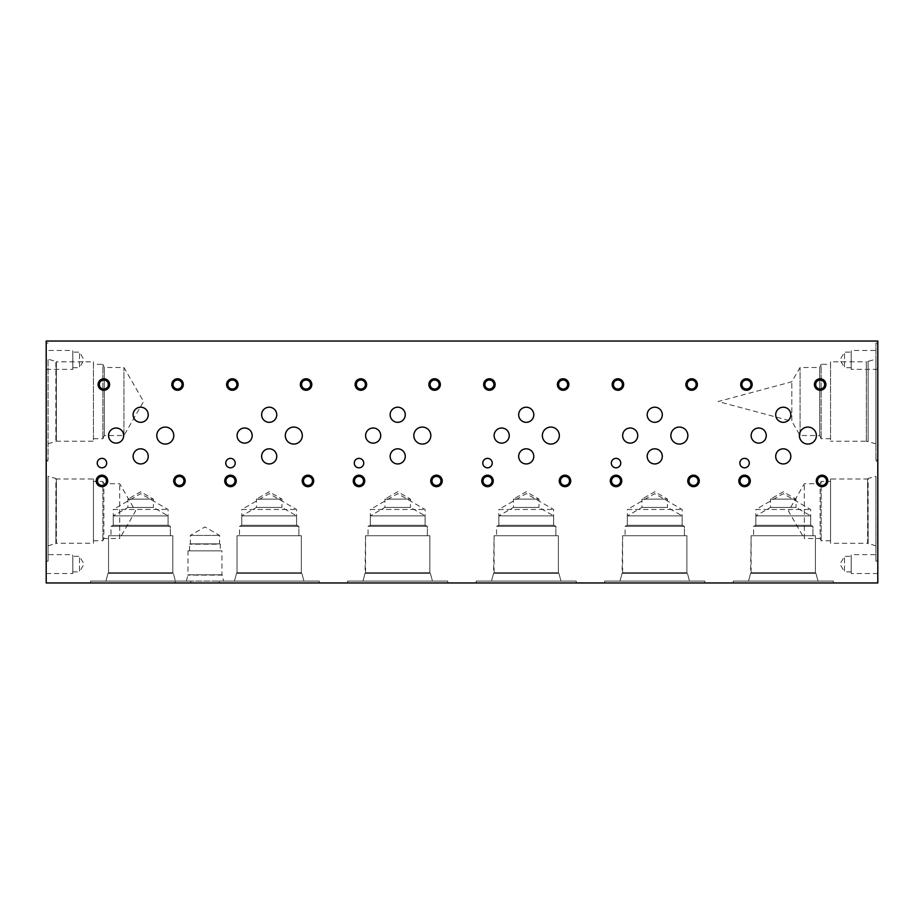 <?xml version="1.0" encoding="UTF-8"?>
<svg xmlns="http://www.w3.org/2000/svg" width="924" height="924" viewBox="0 0 924 924"><rect width="100%" height="100%" fill="white"/><g stroke="black" fill="none" stroke-linecap="round" stroke-linejoin="round"><path stroke-width="0.69" stroke-dasharray="4.62 3.46" d="M405.636 582.963L400.254 582.859L405.636 582.963M382.49 582.963L376.692 582.963L382.49 582.859M376.484 582.963L368.676 582.963L376.484 582.859M365.338 582.963L360.291 582.859L365.338 582.859M361.734 582.963L366.897 582.859L361.734 582.963M353.037 582.963L359.967 582.859L353.037 582.859M358.928 582.963L351.478 582.963L358.928 582.859M351.478 582.859L352.737 582.859L351.478 582.963M348.625 582.963L344.409 582.859L348.625 582.963M350.196 582.963L342.85 582.963L350.196 582.859M342.85 582.859L346.523 582.859L342.85 582.963M339.674 582.963L334.65 582.859L339.674 582.859M341.915 582.963L334.65 582.963L341.915 582.859M334.65 582.963L342.238 582.963L334.673 582.859M319.531 582.859L316.482 582.859M316.482 582.963L319.531 582.963M321.125 582.963L332.328 582.859L321.125 582.963M307.773 582.963L312 582.963L307.773 582.859M312 582.963L308.177 582.859L312 582.859M313.559 582.963L306.214 582.963L313.559 582.859M306.214 582.859L309.887 582.859L306.214 582.963M301.882 582.963L297.54 582.963L301.882 582.859M305.082 582.963L296.015 582.963L305.082 582.859M298.637 582.859L302.749 582.859L298.637 582.963M291.279 582.963L294.005 582.963L291.279 582.859M293.497 582.963L290.968 582.859L293.497 582.963M291.037 582.963L290.067 582.859L291.037 582.963M293.266 582.963L288.923 582.859L293.266 582.859M290.124 582.963L287.607 582.859L290.124 582.963M287.098 582.963L289.824 582.859L287.098 582.963M389.096 582.963L384.084 582.859L389.096 582.859M391.349 582.963L384.084 582.963L391.349 582.859M396.685 582.963L399.411 582.963L396.685 582.859M398.902 582.963L396.384 582.859L398.902 582.963M396.442 582.963L395.472 582.859L396.442 582.963M395.53 582.963L393.012 582.859L395.53 582.963M392.504 582.963L395.229 582.859L392.504 582.963M414.529 582.963L417.267 582.963L414.529 582.859M416.759 582.963L414.229 582.859L416.759 582.963M414.287 582.963L413.317 582.859L414.287 582.963M413.374 582.963L410.868 582.859L413.374 582.963M410.348 582.963L413.086 582.859L410.348 582.963M46.2 582.963L877.8 582.963L877.8 341.037L46.2 341.037L46.2 582.963M845.691 582.963L856.317 582.963L845.691 582.859M847.077 582.963L839.662 582.963L847.077 582.859M588.646 582.963L599.283 582.963L588.646 582.859M590.043 582.963L582.617 582.963L590.043 582.859M332.998 582.963L325.571 582.963L332.998 582.859M203.118 582.963L213.756 582.963L203.118 582.859M204.47 582.963L197.043 582.859L204.47 582.963M833.321 582.963L733.217 582.963L833.321 582.963L733.217 582.963L833.321 582.963L833.321 581.081L733.217 581.081L833.321 581.081L733.217 581.081L833.321 581.081L833.321 582.963M704.793 582.963L604.7 582.963L704.793 582.963L604.7 582.963L704.793 582.963L704.793 581.081L604.7 581.081L704.793 581.081L604.7 581.081L704.793 581.081L704.793 582.963M576.276 582.963L476.183 582.963L576.276 582.963L476.183 582.963L576.276 582.963L576.276 581.081L476.183 581.081L576.276 581.081L476.183 581.081L576.276 581.081L576.276 582.963M447.759 582.963L347.667 582.963L447.759 582.963L347.667 582.963L447.759 582.963L447.759 581.081L347.667 581.081L447.759 581.081L347.667 581.081L447.759 581.081L447.759 582.963M319.242 582.963L219.138 582.963L319.242 582.963L219.138 582.963L319.242 582.963L319.242 581.081L219.138 581.081L319.242 581.081L219.138 581.081L319.242 581.081L319.242 582.963M234.742 582.963L175.179 582.963L234.742 582.963L234.742 581.081L175.179 581.081L234.742 581.081M190.714 582.963L90.621 582.963L190.714 582.963L90.621 582.963L190.714 582.963L190.714 581.081L90.621 581.081L190.714 581.081L90.621 581.081L190.714 581.081L190.714 582.963M253.419 582.963L243.439 582.963L253.419 582.859M258.581 582.963L269.219 582.963L258.581 582.859M461.526 582.963L454.1 582.963L461.526 582.859M460.129 582.963L470.766 582.963L460.129 582.859M718.56 582.963L727.8 582.859L718.56 582.859M717.163 582.963L727.8 582.963L717.163 582.859M374.197 582.963L370.305 582.963L374.197 582.963M357.242 582.963L353.06 582.963L357.242 582.859M337.479 582.963L329.256 582.963L337.479 582.859M294.132 582.963L287.399 582.963L294.132 582.963M298.417 582.963L306.502 582.963L298.417 582.859M317.44 582.963L307.588 582.859L317.44 582.963M365.869 582.963L361.688 582.963L365.869 582.859M368.099 582.963L365.569 582.859L368.099 582.963M365.627 582.963L364.657 582.859L365.627 582.963M361.688 582.963L364.414 582.859L361.688 582.963M299.884 582.963L303.43 582.963L299.884 582.859M287.399 582.963L290.009 582.859L287.399 582.963M321.54 582.963L325.086 582.963L321.54 582.859M332.652 582.963L327.581 582.963L332.652 582.859M373.331 582.963L370.824 582.859L373.331 582.963M370.305 582.963L373.042 582.859L370.305 582.963M847.608 582.963L852.274 582.963L847.608 582.859M847.112 582.963L841.672 582.963L847.112 582.859M846.731 582.963L841.672 582.963L846.731 582.859M723.758 582.963L719.091 582.963L723.758 582.859M718.202 582.963L713.143 582.963L718.202 582.859M590.575 582.963L595.241 582.963L590.575 582.859M590.066 582.963L584.626 582.963L590.066 582.859M589.685 582.963L584.626 582.963L589.685 582.859M466.712 582.963L462.046 582.963L466.712 582.859M461.168 582.963L456.109 582.963L461.168 582.859M333.529 582.963L338.196 582.963L333.529 582.859M260.499 582.963L265.165 582.963L260.499 582.859M245.414 582.859L250.635 582.859L245.414 582.963M209.713 582.963L205.013 582.963L209.713 582.859M204.112 582.963L199.053 582.963L204.112 582.859M877.8 352.876L877.708 359.956L877.8 352.876M877.8 557.819L877.708 564.414L877.708 557.819M877.8 554.862L877.8 564.414L877.708 554.862M877.8 511.111L877.8 561.157L877.8 511.111M877.8 343.035L877.8 460.002L877.8 343.035L875.929 343.035L875.929 460.002L875.929 343.035M877.8 554.654L877.8 573.527L877.8 554.654L851.189 554.654L851.189 573.527L851.189 554.654M877.8 350.473L877.8 369.346L877.8 350.473L851.189 350.473L851.189 369.346L851.189 350.473M46.2 363.224L46.292 356.144L46.2 363.224M46.2 558.962L46.292 552.367L46.292 558.962M46.2 561.919L46.2 552.367L46.292 561.919M46.2 511.111L46.2 561.157L46.2 511.111M46.2 401.524L46.2 343.035L46.2 401.524M46.2 350.473L46.2 369.346L46.2 350.473L72.811 350.473L72.811 369.346L72.811 350.473M46.2 554.654L46.2 573.527L46.2 554.654L72.811 554.654L72.811 573.527L72.811 554.654M670.87 435.574A8.501 8.501 0 0 0 679.359 444.063A8.501 8.501 0 0 0 687.86 435.574A8.501 8.501 0 0 0 679.359 427.073A8.501 8.501 0 0 0 670.87 435.574M413.825 435.574A8.501 8.501 0 0 0 422.326 444.063A8.501 8.501 0 0 0 430.827 435.574A8.501 8.501 0 0 0 422.326 427.073A8.501 8.501 0 0 0 413.825 435.574M156.791 435.574A8.501 8.501 0 0 0 165.28 444.063A8.501 8.501 0 0 0 173.781 435.574A8.501 8.501 0 0 0 165.28 427.073A8.501 8.501 0 0 0 156.791 435.574M285.308 435.574A8.501 8.501 0 0 0 293.809 444.063A8.501 8.501 0 0 0 302.298 435.574A8.501 8.501 0 0 0 293.809 427.073A8.501 8.501 0 0 0 285.308 435.574M542.353 435.574A8.501 8.501 0 0 0 550.843 444.063A8.501 8.501 0 0 0 559.343 435.574A8.501 8.501 0 0 0 550.843 427.073A8.501 8.501 0 0 0 542.353 435.574M799.387 435.574A8.501 8.501 0 0 0 807.888 444.063A8.501 8.501 0 0 0 816.377 435.574A8.501 8.501 0 0 0 807.888 427.073A8.501 8.501 0 0 0 799.387 435.574M775.71 414.761A7.565 7.565 0 0 0 783.275 422.326A7.565 7.565 0 0 0 790.829 414.761A7.565 7.565 0 0 0 783.275 407.207A7.565 7.565 0 0 0 775.71 414.761M647.193 456.375A7.565 7.565 0 0 0 654.746 463.94A7.565 7.565 0 0 0 662.312 456.375A7.565 7.565 0 0 0 654.746 448.81A7.565 7.565 0 0 0 647.193 456.375M622.637 435.574A7.565 7.565 0 0 0 630.191 443.127A7.565 7.565 0 0 0 637.756 435.574A7.565 7.565 0 0 0 630.191 428.008A7.565 7.565 0 0 0 622.637 435.574M518.664 414.761A7.565 7.565 0 0 0 526.23 422.326A7.565 7.565 0 0 0 533.795 414.761A7.565 7.565 0 0 0 526.23 407.207A7.565 7.565 0 0 0 518.664 414.761M390.147 456.375A7.565 7.565 0 0 0 397.713 463.94A7.565 7.565 0 0 0 405.266 456.375A7.565 7.565 0 0 0 397.713 448.81A7.565 7.565 0 0 0 390.147 456.375M365.592 435.574A7.565 7.565 0 0 0 373.157 443.127A7.565 7.565 0 0 0 380.711 435.574A7.565 7.565 0 0 0 373.157 428.008A7.565 7.565 0 0 0 365.592 435.574M261.631 414.761A7.565 7.565 0 0 0 269.184 422.326A7.565 7.565 0 0 0 276.75 414.761A7.565 7.565 0 0 0 269.184 407.207A7.565 7.565 0 0 0 261.631 414.761M133.114 456.375A7.565 7.565 0 0 0 140.667 463.94A7.565 7.565 0 0 0 148.233 456.375A7.565 7.565 0 0 0 140.667 448.81A7.565 7.565 0 0 0 133.114 456.375M108.558 435.574A7.565 7.565 0 0 0 116.112 443.127A7.565 7.565 0 0 0 123.677 435.574A7.565 7.565 0 0 0 116.112 428.008A7.565 7.565 0 0 0 108.558 435.574M133.114 414.761A7.565 7.565 0 0 0 140.667 422.326A7.565 7.565 0 0 0 148.233 414.761A7.565 7.565 0 0 0 140.667 407.207A7.565 7.565 0 0 0 133.114 414.761M237.075 435.574A7.565 7.565 0 0 0 244.641 443.127A7.565 7.565 0 0 0 252.194 435.574A7.565 7.565 0 0 0 244.641 428.008A7.565 7.565 0 0 0 237.075 435.574M261.631 456.375A7.565 7.565 0 0 0 269.184 463.94A7.565 7.565 0 0 0 276.75 456.375A7.565 7.565 0 0 0 269.184 448.81A7.565 7.565 0 0 0 261.631 456.375M390.147 414.761A7.565 7.565 0 0 0 397.713 422.326A7.565 7.565 0 0 0 405.266 414.761A7.565 7.565 0 0 0 397.713 407.207A7.565 7.565 0 0 0 390.147 414.761M494.121 435.574A7.565 7.565 0 0 0 501.674 443.127A7.565 7.565 0 0 0 509.239 435.574A7.565 7.565 0 0 0 501.674 428.008A7.565 7.565 0 0 0 494.121 435.574M518.664 456.375A7.565 7.565 0 0 0 526.23 463.94A7.565 7.565 0 0 0 533.795 456.375A7.565 7.565 0 0 0 526.23 448.81A7.565 7.565 0 0 0 518.664 456.375M647.193 414.761A7.565 7.565 0 0 0 654.746 422.326A7.565 7.565 0 0 0 662.312 414.761A7.565 7.565 0 0 0 654.746 407.207A7.565 7.565 0 0 0 647.193 414.761M751.154 435.574A7.565 7.565 0 0 0 758.72 443.127A7.565 7.565 0 0 0 766.273 435.574A7.565 7.565 0 0 0 758.72 428.008A7.565 7.565 0 0 0 751.154 435.574M775.71 456.375A7.565 7.565 0 0 0 783.275 463.94A7.565 7.565 0 0 0 790.829 456.375A7.565 7.565 0 0 0 783.275 448.81A7.565 7.565 0 0 0 775.71 456.375M611.33 463.086A4.712 4.712 0 0 0 616.042 467.81A4.712 4.712 0 0 0 620.755 463.086A4.712 4.712 0 0 0 616.042 458.373A4.712 4.712 0 0 0 611.33 463.086M354.285 463.086A4.712 4.712 0 0 0 358.997 467.81A4.712 4.712 0 0 0 363.721 463.086A4.712 4.712 0 0 0 358.997 458.373A4.712 4.712 0 0 0 354.285 463.086M97.239 463.086A4.712 4.712 0 0 0 101.963 467.81A4.712 4.712 0 0 0 106.676 463.086A4.712 4.712 0 0 0 101.963 458.373A4.712 4.712 0 0 0 97.239 463.086M225.768 463.086A4.712 4.712 0 0 0 230.48 467.81A4.712 4.712 0 0 0 235.204 463.086A4.712 4.712 0 0 0 230.48 458.373A4.712 4.712 0 0 0 225.768 463.086M482.802 463.086A4.712 4.712 0 0 0 487.526 467.81A4.712 4.712 0 0 0 492.238 463.086A4.712 4.712 0 0 0 487.526 458.373A4.712 4.712 0 0 0 482.802 463.086M739.847 463.086A4.712 4.712 0 0 0 744.559 467.81A4.712 4.712 0 0 0 749.283 463.086A4.712 4.712 0 0 0 744.559 458.373A4.712 4.712 0 0 0 739.847 463.086M817.532 480.93A4.505 4.505 0 0 0 822.037 485.435A4.505 4.505 0 0 0 826.541 480.93A4.505 4.505 0 0 0 822.037 476.426A4.505 4.505 0 0 0 817.532 480.93M827.789 480.93A5.74 5.74 0 0 0 822.037 475.19A5.74 5.74 0 0 0 816.296 480.93A5.74 5.74 0 0 0 822.037 486.671A5.74 5.74 0 0 0 827.789 480.93M741.937 384.523A4.505 4.505 0 0 0 746.442 389.027A4.505 4.505 0 0 0 750.946 384.523A4.505 4.505 0 0 0 746.442 380.018A4.505 4.505 0 0 0 741.937 384.523M752.182 384.523A5.74 5.74 0 0 0 746.442 378.782A5.74 5.74 0 0 0 740.69 384.523A5.74 5.74 0 0 0 746.442 390.274A5.74 5.74 0 0 0 752.182 384.523M689.015 480.93A4.505 4.505 0 0 0 693.52 485.435A4.505 4.505 0 0 0 698.024 480.93A4.505 4.505 0 0 0 693.52 476.426A4.505 4.505 0 0 0 689.015 480.93M699.26 480.93A5.74 5.74 0 0 0 693.52 475.19A5.74 5.74 0 0 0 687.768 480.93A5.74 5.74 0 0 0 693.52 486.671A5.74 5.74 0 0 0 699.26 480.93M613.409 384.523A4.505 4.505 0 0 0 617.913 389.027A4.505 4.505 0 0 0 622.418 384.523A4.505 4.505 0 0 0 617.913 380.018A4.505 4.505 0 0 0 613.409 384.523M623.665 384.523A5.74 5.74 0 0 0 617.913 378.782A5.74 5.74 0 0 0 612.173 384.523A5.74 5.74 0 0 0 617.913 390.274A5.74 5.74 0 0 0 623.665 384.523M560.487 480.93A4.505 4.505 0 0 0 565.003 485.435A4.505 4.505 0 0 0 569.507 480.93A4.505 4.505 0 0 0 565.003 476.426A4.505 4.505 0 0 0 560.487 480.93M570.743 480.93A5.74 5.74 0 0 0 565.003 475.19A5.74 5.74 0 0 0 559.251 480.93A5.74 5.74 0 0 0 565.003 486.671A5.74 5.74 0 0 0 570.743 480.93M484.892 384.523A4.505 4.505 0 0 0 489.397 389.027A4.505 4.505 0 0 0 493.901 384.523A4.505 4.505 0 0 0 489.397 380.018A4.505 4.505 0 0 0 484.892 384.523M495.149 384.523A5.74 5.74 0 0 0 489.397 378.782A5.74 5.74 0 0 0 483.656 384.523A5.74 5.74 0 0 0 489.397 390.274A5.74 5.74 0 0 0 495.149 384.523M431.97 480.93A4.505 4.505 0 0 0 436.474 485.435A4.505 4.505 0 0 0 440.979 480.93A4.505 4.505 0 0 0 436.474 476.426A4.505 4.505 0 0 0 431.97 480.93M442.226 480.93A5.74 5.74 0 0 0 436.474 475.19A5.74 5.74 0 0 0 430.734 480.93A5.74 5.74 0 0 0 436.474 486.671A5.74 5.74 0 0 0 442.226 480.93M356.375 384.523A4.505 4.505 0 0 0 360.88 389.027A4.505 4.505 0 0 0 365.384 384.523A4.505 4.505 0 0 0 360.88 380.018A4.505 4.505 0 0 0 356.375 384.523M366.62 384.523A5.74 5.74 0 0 0 360.88 378.782A5.74 5.74 0 0 0 355.128 384.523A5.74 5.74 0 0 0 360.88 390.274A5.74 5.74 0 0 0 366.62 384.523M303.453 480.93A4.505 4.505 0 0 0 307.958 485.435A4.505 4.505 0 0 0 312.462 480.93A4.505 4.505 0 0 0 307.958 476.426A4.505 4.505 0 0 0 303.453 480.93M313.698 480.93A5.74 5.74 0 0 0 307.958 475.19A5.74 5.74 0 0 0 302.217 480.93A5.74 5.74 0 0 0 307.958 486.671A5.74 5.74 0 0 0 313.698 480.93M227.847 384.523A4.505 4.505 0 0 0 232.363 389.027A4.505 4.505 0 0 0 236.867 384.523A4.505 4.505 0 0 0 232.363 380.018A4.505 4.505 0 0 0 227.847 384.523M238.103 384.523A5.74 5.74 0 0 0 232.363 378.782A5.74 5.74 0 0 0 226.611 384.523A5.74 5.74 0 0 0 232.363 390.274A5.74 5.74 0 0 0 238.103 384.523M174.936 480.93A4.505 4.505 0 0 0 179.441 485.435A4.505 4.505 0 0 0 183.945 480.93A4.505 4.505 0 0 0 179.441 476.426A4.505 4.505 0 0 0 174.936 480.93M185.181 480.93A5.74 5.74 0 0 0 179.441 475.19A5.74 5.74 0 0 0 173.689 480.93A5.74 5.74 0 0 0 179.441 486.671A5.74 5.74 0 0 0 185.181 480.93M99.33 384.523A4.505 4.505 0 0 0 103.835 389.027A4.505 4.505 0 0 0 108.339 384.523A4.505 4.505 0 0 0 103.835 380.018A4.505 4.505 0 0 0 99.33 384.523M109.586 384.523A5.74 5.74 0 0 0 103.835 378.782A5.74 5.74 0 0 0 98.094 384.523A5.74 5.74 0 0 0 103.835 390.274A5.74 5.74 0 0 0 109.586 384.523M173.054 384.523A4.505 4.505 0 0 0 177.558 389.027A4.505 4.505 0 0 0 182.063 384.523A4.505 4.505 0 0 0 177.558 380.018A4.505 4.505 0 0 0 173.054 384.523M183.31 384.523A5.74 5.74 0 0 0 177.558 378.782A5.74 5.74 0 0 0 171.818 384.523A5.74 5.74 0 0 0 177.558 390.274A5.74 5.74 0 0 0 183.31 384.523M97.459 480.93A4.505 4.505 0 0 0 101.963 485.435A4.505 4.505 0 0 0 106.468 480.93A4.505 4.505 0 0 0 101.963 476.426A4.505 4.505 0 0 0 97.459 480.93M107.704 480.93A5.74 5.74 0 0 0 101.963 475.19A5.74 5.74 0 0 0 96.212 480.93A5.74 5.74 0 0 0 101.963 486.671A5.74 5.74 0 0 0 107.704 480.93M301.582 384.523A4.505 4.505 0 0 0 306.087 389.027A4.505 4.505 0 0 0 310.591 384.523A4.505 4.505 0 0 0 306.087 380.018A4.505 4.505 0 0 0 301.582 384.523M311.827 384.523A5.74 5.74 0 0 0 306.087 378.782A5.74 5.74 0 0 0 300.335 384.523A5.74 5.74 0 0 0 306.087 390.274A5.74 5.74 0 0 0 311.827 384.523M225.976 480.93A4.505 4.505 0 0 0 230.48 485.435A4.505 4.505 0 0 0 234.985 480.93A4.505 4.505 0 0 0 230.48 476.426A4.505 4.505 0 0 0 225.976 480.93M236.232 480.93A5.74 5.74 0 0 0 230.48 475.19A5.74 5.74 0 0 0 224.74 480.93A5.74 5.74 0 0 0 230.48 486.671A5.74 5.74 0 0 0 236.232 480.93M430.099 384.523A4.505 4.505 0 0 0 434.603 389.027A4.505 4.505 0 0 0 439.108 384.523A4.505 4.505 0 0 0 434.603 380.018A4.505 4.505 0 0 0 430.099 384.523M440.344 384.523A5.74 5.74 0 0 0 434.603 378.782A5.74 5.74 0 0 0 428.852 384.523A5.74 5.74 0 0 0 434.603 390.274A5.74 5.74 0 0 0 440.344 384.523M354.493 480.93A4.505 4.505 0 0 0 358.997 485.435A4.505 4.505 0 0 0 363.513 480.93A4.505 4.505 0 0 0 358.997 476.426A4.505 4.505 0 0 0 354.493 480.93M364.749 480.93A5.74 5.74 0 0 0 358.997 475.19A5.74 5.74 0 0 0 353.257 480.93A5.74 5.74 0 0 0 358.997 486.671A5.74 5.74 0 0 0 364.749 480.93M558.616 384.523A4.505 4.505 0 0 0 563.12 389.027A4.505 4.505 0 0 0 567.625 384.523A4.505 4.505 0 0 0 563.12 380.018A4.505 4.505 0 0 0 558.616 384.523M568.872 384.523A5.74 5.74 0 0 0 563.12 378.782A5.74 5.74 0 0 0 557.38 384.523A5.74 5.74 0 0 0 563.12 390.274A5.74 5.74 0 0 0 568.872 384.523M483.021 480.93A4.505 4.505 0 0 0 487.526 485.435A4.505 4.505 0 0 0 492.03 480.93A4.505 4.505 0 0 0 487.526 476.426A4.505 4.505 0 0 0 483.021 480.93M493.266 480.93A5.74 5.74 0 0 0 487.526 475.19A5.74 5.74 0 0 0 481.774 480.93A5.74 5.74 0 0 0 487.526 486.671A5.74 5.74 0 0 0 493.266 480.93M687.133 384.523A4.505 4.505 0 0 0 691.637 389.027A4.505 4.505 0 0 0 696.153 384.523A4.505 4.505 0 0 0 691.637 380.018A4.505 4.505 0 0 0 687.133 384.523M697.389 384.523A5.74 5.74 0 0 0 691.637 378.782A5.74 5.74 0 0 0 685.897 384.523A5.74 5.74 0 0 0 691.637 390.274A5.74 5.74 0 0 0 697.389 384.523M611.538 480.93A4.505 4.505 0 0 0 616.042 485.435A4.505 4.505 0 0 0 620.547 480.93A4.505 4.505 0 0 0 616.042 476.426A4.505 4.505 0 0 0 611.538 480.93M621.783 480.93A5.74 5.74 0 0 0 616.042 475.19A5.74 5.74 0 0 0 610.302 480.93A5.74 5.74 0 0 0 616.042 486.671A5.74 5.74 0 0 0 621.783 480.93M815.661 384.523A4.505 4.505 0 0 0 820.166 389.027A4.505 4.505 0 0 0 824.67 384.523A4.505 4.505 0 0 0 820.166 380.018A4.505 4.505 0 0 0 815.661 384.523M825.906 384.523A5.74 5.74 0 0 0 820.166 378.782A5.74 5.74 0 0 0 814.414 384.523A5.74 5.74 0 0 0 820.166 390.274A5.74 5.74 0 0 0 825.906 384.523M740.055 480.93A4.505 4.505 0 0 0 744.559 485.435A4.505 4.505 0 0 0 749.064 480.93A4.505 4.505 0 0 0 744.559 476.426A4.505 4.505 0 0 0 740.055 480.93M750.311 480.93A5.74 5.74 0 0 0 744.559 475.19A5.74 5.74 0 0 0 738.819 480.93A5.74 5.74 0 0 0 744.559 486.671A5.74 5.74 0 0 0 750.311 480.93M733.217 582.963L733.217 581.081L733.217 582.963M818.017 581.081L748.521 581.081L818.017 581.081L748.521 581.081L750.611 573.307L815.927 573.307L750.611 573.307L815.927 573.284L750.611 573.284L815.418 572.764L751.12 572.764L815.418 572.764L751.12 572.764L751.12 535.724L815.418 535.724L751.12 535.724L815.418 535.724L751.12 535.724L750.611 573.284L815.927 573.307L750.611 573.284L815.927 573.284L750.611 573.284L748.521 581.081L818.017 581.081L815.927 573.284L818.017 581.081M604.7 582.963L604.7 581.081L604.7 582.963M689.5 581.081L620.004 581.081L689.5 581.081L620.004 581.081L622.095 573.307L687.41 573.307L622.095 573.307L687.41 573.284L622.095 573.284L686.89 572.764L622.603 572.764L686.89 572.764L622.603 572.764L622.603 535.724L686.89 535.724L622.603 535.724L686.89 535.724L622.603 535.724L622.095 573.284L687.41 573.307L622.095 573.284L687.41 573.284L622.095 573.284L620.004 581.081L689.5 581.081L687.41 573.284L689.5 581.081M476.183 582.963L476.183 581.081L476.183 582.963M560.972 581.081L491.487 581.081L560.972 581.081L491.487 581.081L493.566 573.307L558.893 573.307L493.566 573.307L558.893 573.284L493.566 573.284L558.373 572.764L494.086 572.764L558.373 572.764L494.086 572.764L494.086 535.724L558.373 535.724L494.086 535.724L558.373 535.724L494.086 535.724L493.566 573.284L558.893 573.307L493.566 573.284L558.893 573.284L493.566 573.284L491.487 581.081L560.972 581.081L558.893 573.284L560.972 581.081M347.667 582.963L347.667 581.081L347.667 582.963M432.455 581.081L362.959 581.081L432.455 581.081L362.959 581.081L365.049 573.307L430.365 573.307L365.049 573.307L430.365 573.284L365.049 573.284L429.856 572.764L365.569 572.764L429.856 572.764L365.569 572.764L365.569 535.724L429.856 535.724L365.569 535.724L429.856 535.724L365.569 535.724L365.049 573.284L430.365 573.307L365.049 573.284L430.365 573.284L365.049 573.284L362.959 581.081L432.455 581.081L430.365 573.284L432.455 581.081M627.35 509.482L682.143 509.482L627.35 509.482L654.746 493.67L682.143 509.482L682.143 525.306L627.35 525.306L627.35 509.482M627.35 525.306L682.143 525.306L627.35 525.306L627.35 515.858L682.143 515.858L627.35 515.858L641.984 507.415L641.984 499.122L667.509 499.122L641.984 499.122L654.746 491.753L667.509 499.122L667.509 507.415L641.984 507.415L667.509 507.415L682.143 515.858L682.143 525.306L684.418 526.31L625.086 526.31L684.418 526.31L625.086 526.31L627.35 525.306L682.143 525.306L684.418 526.31L684.418 535.724L625.086 535.724L684.418 535.724L625.086 535.724L625.086 526.31L684.418 526.31L684.418 535.724L625.086 535.724L625.086 526.31L627.35 525.306M370.316 509.482L425.109 509.482L370.316 509.482L397.713 493.67L425.109 509.482L425.109 525.306L370.316 525.306L370.316 509.482M370.316 525.306L425.109 525.306L370.316 525.306L370.316 515.858L425.109 515.858L370.316 515.858L384.95 507.415L384.95 499.122L410.475 499.122L384.95 499.122L397.713 491.753L410.475 499.122L410.475 507.415L384.95 507.415L410.475 507.415L425.109 515.858L425.109 525.306L427.373 526.31L368.041 526.31L427.373 526.31L368.041 526.31L370.316 525.306L425.109 525.306L427.373 526.31L427.373 535.724L368.041 535.724L427.373 535.724L368.041 535.724L368.041 526.31L427.373 526.31L427.373 535.724L368.041 535.724L368.041 526.31L370.316 525.306M241.788 509.482L296.592 509.482L241.788 509.482L269.184 493.67L296.592 509.482L296.592 525.306L241.788 525.306L241.788 509.482M241.788 525.306L296.592 525.306L241.788 525.306L241.788 515.858L296.592 515.858L241.788 515.858L256.433 507.415L256.433 499.122L281.947 499.122L256.433 499.122L269.184 491.753L281.947 499.122L281.947 507.415L256.433 507.415L281.947 507.415L296.592 515.858L296.592 525.306L298.856 526.31L239.524 526.31L298.856 526.31L239.524 526.31L241.788 525.306L296.592 525.306L298.856 526.31L298.856 535.724L239.524 535.724L298.856 535.724L239.524 535.724L239.524 526.31L298.856 526.31L298.856 535.724L239.524 535.724L239.524 526.31L241.788 525.306M498.833 509.482L553.626 509.482L498.833 509.482L526.23 493.67L553.626 509.482L553.626 525.306L498.833 525.306L498.833 509.482M498.833 525.306L553.626 525.306L498.833 525.306L498.833 515.858L553.626 515.858L498.833 515.858L513.467 507.415L513.467 499.122L538.992 499.122L513.467 499.122L526.23 491.753L538.992 499.122L538.992 507.415L513.467 507.415L538.992 507.415L553.626 515.858L553.626 525.306L555.89 526.31L496.569 526.31L555.89 526.31L496.569 526.31L498.833 525.306L553.626 525.306L555.89 526.31L555.89 535.724L496.569 535.724L555.89 535.724L496.569 535.724L496.569 526.31L555.89 526.31L555.89 535.724L496.569 535.724L496.569 526.31L498.833 525.306M755.867 509.482L810.671 509.482L755.867 509.482L783.275 493.67L810.671 509.482L810.671 525.306L755.867 525.306L755.867 509.482M755.867 525.306L810.671 525.306L755.867 525.306L755.867 515.858L810.671 515.858L755.867 515.858L770.512 507.415L770.512 499.122L796.026 499.122L770.512 499.122L783.275 491.753L796.026 499.122L796.026 507.415L770.512 507.415L796.026 507.415L810.671 515.858L810.671 525.306L812.935 526.31L753.603 526.31L812.935 526.31L753.603 526.31L755.867 525.306L810.671 525.306L812.935 526.31L812.935 535.724L753.603 535.724L812.935 535.724L753.603 535.724L753.603 526.31L812.935 526.31L812.935 535.724L753.603 535.724L753.603 526.31L755.867 525.306M219.138 582.963L219.138 581.081L219.138 582.963M303.938 581.081L234.442 581.081L303.938 581.081L234.442 581.081L236.532 573.307L301.848 573.307L236.532 573.307L301.848 573.284L236.532 573.284L301.339 572.764L237.041 572.764L237.041 535.724L301.339 535.724L237.041 535.724L301.339 535.724L237.041 535.724L237.041 572.764L301.339 572.764L236.532 573.284L301.848 573.307L236.532 573.284L301.848 573.284L236.532 573.284L234.442 581.081L303.938 581.081L301.848 573.284L303.938 581.081M190.321 535.423L219.6 535.423L190.321 535.423L204.955 526.969L219.6 535.423L219.6 543.866L190.321 543.866L190.321 535.423M189.605 550.843L189.605 544.19L190.321 543.866L219.6 543.866L189.605 544.19L220.316 544.19L220.316 550.843L189.605 550.843L220.316 550.843M221.956 550.843L187.965 550.843L221.956 550.843L221.956 574.797L187.965 574.797L187.965 550.843M186.394 581.081L187.965 574.797L221.956 574.797L187.664 575.109L222.257 575.109L223.527 581.081L186.394 581.081L223.527 581.081M175.179 582.963L175.179 581.081M113.271 509.459L168.064 509.459L113.271 509.459L140.667 493.647L168.064 509.459L168.064 525.282L113.271 525.282L113.271 509.459M113.271 525.282L168.064 525.282L113.271 525.282L113.271 515.892L168.064 515.892L113.271 515.892L127.905 507.438L127.905 499.145L153.43 499.145L127.905 499.145L140.667 491.776L153.43 499.145L153.43 507.438L127.905 507.438L153.43 507.438L168.064 515.892L168.064 525.282L170.339 526.287L111.007 526.287L170.339 526.287L111.007 526.287L113.271 525.282L168.064 525.282L170.339 526.287L170.339 535.724L111.007 535.724L170.339 535.724L111.007 535.724L111.007 526.287L170.339 526.287L170.339 535.724L111.007 535.724L111.007 526.287L113.271 525.282M90.621 582.963L90.621 581.081L90.621 582.963M175.41 581.081L105.925 581.081L175.41 581.081L105.925 581.081L108.016 573.296L173.331 573.296L108.016 573.296L173.331 573.284L108.016 573.284L172.8 572.753L108.535 572.753L108.535 535.724L172.8 535.724L108.535 535.724L172.8 535.724L108.535 535.724L108.535 572.753L172.8 572.753L108.016 573.284L173.331 573.296L108.016 573.284L173.331 573.284L108.016 573.284L105.925 581.081L175.41 581.081L173.331 573.284L175.41 581.081M851.189 367.683L844.49 367.683L844.49 352.136L844.49 367.683L839.997 359.91L844.49 352.136L851.189 352.136L851.189 367.683L851.189 352.136M877.8 369.346L851.189 369.346M851.189 571.864L844.49 571.864L844.49 556.317L844.49 571.864L839.997 564.09L844.49 556.317L851.189 556.317L851.189 571.864L851.189 556.317M877.8 573.527L851.189 573.527M800.069 435.539L800.069 367.498L800.069 435.539L791.822 421.263L791.822 381.774L791.822 421.263L718.133 401.524L791.822 381.774L800.069 367.498L819.704 367.498L819.704 435.539L800.069 435.539M830.561 438.75L821.136 438.75L819.704 435.539L819.704 367.498L821.136 364.299L821.136 438.75L821.136 364.299L830.561 364.299L830.561 438.75L830.561 364.299M830.561 361.815L830.561 441.222L830.561 361.815L866.319 361.815L866.319 441.222L830.561 441.222M866.319 441.222L866.319 361.815L868.086 361.342L868.086 441.695L866.319 441.222M868.086 441.695L868.098 361.33L868.086 441.695M875.929 443.797L868.098 441.707L868.098 361.33L875.906 359.24L875.906 443.797L875.929 359.24L875.929 443.797L875.929 359.24M877.8 460.002L875.929 460.002M804.33 538.507L804.33 483.714L804.33 538.507L788.507 511.111L804.33 483.714L820.142 483.714L820.142 538.507L804.33 538.507M830.561 540.771L821.159 540.771L820.142 538.507L820.142 483.714L821.159 481.439L821.159 540.771L821.159 481.439L830.561 481.439L830.561 540.771L830.561 481.439M830.561 478.967L830.561 543.254L830.561 478.967L867.613 478.967L867.613 543.254L830.561 543.254M875.929 545.853L867.613 543.254L867.613 478.967L868.144 543.774L868.144 478.447L875.929 476.368L875.929 561.157L875.929 476.368M72.811 571.864L79.51 571.864L79.51 556.317L79.51 571.864L84.003 564.09L79.51 556.317L72.811 556.317L72.811 571.864L72.811 556.317M46.2 573.527L72.811 573.527M72.811 367.683L79.522 367.683L79.522 352.136L79.522 367.683L84.015 359.91L79.522 352.136L72.811 352.136L72.811 367.683L72.811 352.136M46.2 369.346L72.811 369.346M123.943 435.539L123.943 367.498L123.943 435.539L143.578 401.524L123.943 367.498L104.296 367.498L104.296 435.539L123.943 435.539M93.44 438.75L102.864 438.75L104.296 435.539L104.296 367.498L102.864 364.299L102.864 438.75L102.864 364.299L93.44 364.299L93.44 438.75L93.44 364.299M93.44 361.827L93.44 441.21L93.44 361.827L56.376 361.827L56.376 441.21L93.44 441.21M48.071 443.797L56.376 441.21L56.376 361.827L55.867 441.707L55.867 361.33L48.071 359.24L48.071 460.002L48.071 359.24M119.693 538.507L119.693 483.714L119.693 538.507L135.516 511.111L119.693 483.714L103.881 483.714L103.881 538.507L119.693 538.507M93.44 540.771L102.864 540.771L103.881 538.507L103.881 483.714L102.864 481.439L102.864 540.771L102.864 481.439L93.44 481.439L93.44 540.771L93.44 481.439M93.44 478.978L93.44 543.243L93.44 478.978L56.399 478.978L56.399 543.243L93.44 543.243M48.071 545.853L56.399 543.243L56.399 478.978L55.867 543.774L55.867 478.447L48.071 476.368L48.071 561.157L48.071 476.368M815.418 572.764L815.418 535.724L815.418 572.764M686.89 572.764L686.89 535.724L686.89 572.764M558.373 572.764L558.373 535.724L558.373 572.764M429.856 572.764L429.856 535.724L429.856 572.764M301.339 572.764L301.339 535.724L301.339 572.764M172.8 572.753L172.8 535.724L172.8 572.753M877.8 461.064L875.929 461.064M877.8 561.157L875.929 561.157M46.2 460.002L48.071 460.002M46.2 343.035L48.071 343.035M46.2 561.157L48.071 561.157M46.2 461.064L48.071 461.064"/><path stroke-width="1.39" d="M46.2 582.963L877.8 582.963L877.8 341.037L46.2 341.037L46.2 582.963M670.87 435.574A8.501 8.501 0 0 1 679.359 427.073A8.501 8.501 0 0 1 687.86 435.574A8.501 8.501 0 0 1 679.359 444.063A8.501 8.501 0 0 1 670.87 435.574M413.825 435.574A8.501 8.501 0 0 1 422.326 427.073A8.501 8.501 0 0 1 430.827 435.574A8.501 8.501 0 0 1 422.326 444.063A8.501 8.501 0 0 1 413.825 435.574M156.791 435.574A8.501 8.501 0 0 1 165.28 427.073A8.501 8.501 0 0 1 173.781 435.574A8.501 8.501 0 0 1 165.28 444.063A8.501 8.501 0 0 1 156.791 435.574M285.308 435.574A8.501 8.501 0 0 1 293.809 427.073A8.501 8.501 0 0 1 302.298 435.574A8.501 8.501 0 0 1 293.809 444.063A8.501 8.501 0 0 1 285.308 435.574M542.353 435.574A8.501 8.501 0 0 1 550.843 427.073A8.501 8.501 0 0 1 559.343 435.574A8.501 8.501 0 0 1 550.843 444.063A8.501 8.501 0 0 1 542.353 435.574M799.387 435.574A8.501 8.501 0 0 1 807.888 427.073A8.501 8.501 0 0 1 816.377 435.574A8.501 8.501 0 0 1 807.888 444.063A8.501 8.501 0 0 1 799.387 435.574M775.71 414.761A7.565 7.565 0 0 1 783.275 407.207A7.565 7.565 0 0 1 790.829 414.761A7.565 7.565 0 0 1 783.275 422.326A7.565 7.565 0 0 1 775.71 414.761M647.193 456.375A7.565 7.565 0 0 1 654.746 448.81A7.565 7.565 0 0 1 662.312 456.375A7.565 7.565 0 0 1 654.746 463.94A7.565 7.565 0 0 1 647.193 456.375M622.637 435.574A7.565 7.565 0 0 1 630.191 428.008A7.565 7.565 0 0 1 637.756 435.574A7.565 7.565 0 0 1 630.191 443.127A7.565 7.565 0 0 1 622.637 435.574M518.664 414.761A7.565 7.565 0 0 1 526.23 407.207A7.565 7.565 0 0 1 533.795 414.761A7.565 7.565 0 0 1 526.23 422.326A7.565 7.565 0 0 1 518.664 414.761M390.147 456.375A7.565 7.565 0 0 1 397.713 448.81A7.565 7.565 0 0 1 405.266 456.375A7.565 7.565 0 0 1 397.713 463.94A7.565 7.565 0 0 1 390.147 456.375M365.592 435.574A7.565 7.565 0 0 1 373.157 428.008A7.565 7.565 0 0 1 380.711 435.574A7.565 7.565 0 0 1 373.157 443.127A7.565 7.565 0 0 1 365.592 435.574M261.631 414.761A7.565 7.565 0 0 1 269.184 407.207A7.565 7.565 0 0 1 276.75 414.761A7.565 7.565 0 0 1 269.184 422.326A7.565 7.565 0 0 1 261.631 414.761M133.114 456.375A7.565 7.565 0 0 1 140.667 448.81A7.565 7.565 0 0 1 148.233 456.375A7.565 7.565 0 0 1 140.667 463.94A7.565 7.565 0 0 1 133.114 456.375M108.558 435.574A7.565 7.565 0 0 1 116.112 428.008A7.565 7.565 0 0 1 123.677 435.574A7.565 7.565 0 0 1 116.112 443.127A7.565 7.565 0 0 1 108.558 435.574M133.114 414.761A7.565 7.565 0 0 1 140.667 407.207A7.565 7.565 0 0 1 148.233 414.761A7.565 7.565 0 0 1 140.667 422.326A7.565 7.565 0 0 1 133.114 414.761M237.075 435.574A7.565 7.565 0 0 1 244.641 428.008A7.565 7.565 0 0 1 252.194 435.574A7.565 7.565 0 0 1 244.641 443.127A7.565 7.565 0 0 1 237.075 435.574M261.631 456.375A7.565 7.565 0 0 1 269.184 448.81A7.565 7.565 0 0 1 276.75 456.375A7.565 7.565 0 0 1 269.184 463.94A7.565 7.565 0 0 1 261.631 456.375M390.147 414.761A7.565 7.565 0 0 1 397.713 407.207A7.565 7.565 0 0 1 405.266 414.761A7.565 7.565 0 0 1 397.713 422.326A7.565 7.565 0 0 1 390.147 414.761M494.121 435.574A7.565 7.565 0 0 1 501.674 428.008A7.565 7.565 0 0 1 509.239 435.574A7.565 7.565 0 0 1 501.674 443.127A7.565 7.565 0 0 1 494.121 435.574M518.664 456.375A7.565 7.565 0 0 1 526.23 448.81A7.565 7.565 0 0 1 533.795 456.375A7.565 7.565 0 0 1 526.23 463.94A7.565 7.565 0 0 1 518.664 456.375M647.193 414.761A7.565 7.565 0 0 1 654.746 407.207A7.565 7.565 0 0 1 662.312 414.761A7.565 7.565 0 0 1 654.746 422.326A7.565 7.565 0 0 1 647.193 414.761M751.154 435.574A7.565 7.565 0 0 1 758.72 428.008A7.565 7.565 0 0 1 766.273 435.574A7.565 7.565 0 0 1 758.72 443.127A7.565 7.565 0 0 1 751.154 435.574M775.71 456.375A7.565 7.565 0 0 1 783.275 448.81A7.565 7.565 0 0 1 790.829 456.375A7.565 7.565 0 0 1 783.275 463.94A7.565 7.565 0 0 1 775.71 456.375M611.33 463.086A4.712 4.712 0 0 1 616.042 458.373A4.712 4.712 0 0 1 620.755 463.086A4.712 4.712 0 0 1 616.042 467.81A4.712 4.712 0 0 1 611.33 463.086M354.285 463.086A4.712 4.712 0 0 1 358.997 458.373A4.712 4.712 0 0 1 363.721 463.086A4.712 4.712 0 0 1 358.997 467.81A4.712 4.712 0 0 1 354.285 463.086M97.239 463.086A4.712 4.712 0 0 1 101.963 458.373A4.712 4.712 0 0 1 106.676 463.086A4.712 4.712 0 0 1 101.963 467.81A4.712 4.712 0 0 1 97.239 463.086M225.768 463.086A4.712 4.712 0 0 1 230.48 458.373A4.712 4.712 0 0 1 235.204 463.086A4.712 4.712 0 0 1 230.48 467.81A4.712 4.712 0 0 1 225.768 463.086M482.802 463.086A4.712 4.712 0 0 1 487.526 458.373A4.712 4.712 0 0 1 492.238 463.086A4.712 4.712 0 0 1 487.526 467.81A4.712 4.712 0 0 1 482.802 463.086M739.847 463.086A4.712 4.712 0 0 1 744.559 458.373A4.712 4.712 0 0 1 749.283 463.086A4.712 4.712 0 0 1 744.559 467.81A4.712 4.712 0 0 1 739.847 463.086M817.532 480.93A4.505 4.505 0 0 0 824.289 484.834A4.505 4.505 0 0 0 824.289 477.027A4.505 4.505 0 0 0 817.532 480.93M816.296 480.93A5.74 5.74 0 0 1 822.037 475.19A5.74 5.74 0 0 1 827.789 480.93A5.74 5.74 0 0 1 822.037 486.671A5.74 5.74 0 0 1 816.296 480.93M741.937 384.523A4.505 4.505 0 0 0 748.694 388.427A4.505 4.505 0 0 0 748.694 380.619A4.505 4.505 0 0 0 741.937 384.523M740.69 384.523A5.74 5.74 0 0 1 746.442 378.782A5.74 5.74 0 0 1 752.182 384.523A5.74 5.74 0 0 1 746.442 390.274A5.74 5.74 0 0 1 740.69 384.523M689.015 480.93A4.505 4.505 0 0 0 695.772 484.834A4.505 4.505 0 0 0 695.772 477.027A4.505 4.505 0 0 0 689.015 480.93M687.768 480.93A5.74 5.74 0 0 1 693.52 475.19A5.74 5.74 0 0 1 699.26 480.93A5.74 5.74 0 0 1 693.52 486.671A5.74 5.74 0 0 1 687.768 480.93M613.409 384.523A4.505 4.505 0 0 0 620.166 388.427A4.505 4.505 0 0 0 620.166 380.619A4.505 4.505 0 0 0 613.409 384.523M612.173 384.523A5.74 5.74 0 0 1 617.913 378.782A5.74 5.74 0 0 1 623.665 384.523A5.74 5.74 0 0 1 617.913 390.274A5.74 5.74 0 0 1 612.173 384.523M560.487 480.93A4.505 4.505 0 0 0 567.255 484.834A4.505 4.505 0 0 0 567.255 477.027A4.505 4.505 0 0 0 560.487 480.93M559.251 480.93A5.74 5.74 0 0 1 565.003 475.19A5.74 5.74 0 0 1 570.743 480.93A5.74 5.74 0 0 1 565.003 486.671A5.74 5.74 0 0 1 559.251 480.93M484.892 384.523A4.505 4.505 0 0 0 491.649 388.427A4.505 4.505 0 0 0 491.649 380.619A4.505 4.505 0 0 0 484.892 384.523M483.656 384.523A5.74 5.74 0 0 1 489.397 378.782A5.74 5.74 0 0 1 495.149 384.523A5.74 5.74 0 0 1 489.397 390.274A5.74 5.74 0 0 1 483.656 384.523M431.97 480.93A4.505 4.505 0 0 0 438.727 484.834A4.505 4.505 0 0 0 438.727 477.027A4.505 4.505 0 0 0 431.97 480.93M430.734 480.93A5.74 5.74 0 0 1 436.474 475.19A5.74 5.74 0 0 1 442.226 480.93A5.74 5.74 0 0 1 436.474 486.671A5.74 5.74 0 0 1 430.734 480.93M356.375 384.523A4.505 4.505 0 0 0 363.132 388.427A4.505 4.505 0 0 0 363.132 380.619A4.505 4.505 0 0 0 356.375 384.523M355.128 384.523A5.74 5.74 0 0 1 360.88 378.782A5.74 5.74 0 0 1 366.62 384.523A5.74 5.74 0 0 1 360.88 390.274A5.74 5.74 0 0 1 355.128 384.523M303.453 480.93A4.505 4.505 0 0 0 310.21 484.834A4.505 4.505 0 0 0 310.21 477.027A4.505 4.505 0 0 0 303.453 480.93M302.217 480.93A5.74 5.74 0 0 1 307.958 475.19A5.74 5.74 0 0 1 313.698 480.93A5.74 5.74 0 0 1 307.958 486.671A5.74 5.74 0 0 1 302.217 480.93M227.847 384.523A4.505 4.505 0 0 0 234.615 388.427A4.505 4.505 0 0 0 234.615 380.619A4.505 4.505 0 0 0 227.847 384.523M226.611 384.523A5.74 5.74 0 0 1 232.363 378.782A5.74 5.74 0 0 1 238.103 384.523A5.74 5.74 0 0 1 232.363 390.274A5.74 5.74 0 0 1 226.611 384.523M174.936 480.93A4.505 4.505 0 0 0 181.693 484.834A4.505 4.505 0 0 0 181.693 477.027A4.505 4.505 0 0 0 174.936 480.93M173.689 480.93A5.74 5.74 0 0 1 179.441 475.19A5.74 5.74 0 0 1 185.181 480.93A5.74 5.74 0 0 1 179.441 486.671A5.74 5.74 0 0 1 173.689 480.93M99.33 384.523A4.505 4.505 0 0 0 106.087 388.427A4.505 4.505 0 0 0 106.087 380.619A4.505 4.505 0 0 0 99.33 384.523M98.094 384.523A5.74 5.74 0 0 1 103.835 378.782A5.74 5.74 0 0 1 109.586 384.523A5.74 5.74 0 0 1 103.835 390.274A5.74 5.74 0 0 1 98.094 384.523M173.054 384.523A4.505 4.505 0 0 0 179.81 388.427A4.505 4.505 0 0 0 179.81 380.619A4.505 4.505 0 0 0 173.054 384.523M171.818 384.523A5.74 5.74 0 0 1 177.558 378.782A5.74 5.74 0 0 1 183.31 384.523A5.74 5.74 0 0 1 177.558 390.274A5.74 5.74 0 0 1 171.818 384.523M97.459 480.93A4.505 4.505 0 0 0 104.216 484.834A4.505 4.505 0 0 0 104.216 477.027A4.505 4.505 0 0 0 97.459 480.93M96.212 480.93A5.74 5.74 0 0 1 101.963 475.19A5.74 5.74 0 0 1 107.704 480.93A5.74 5.74 0 0 1 101.963 486.671A5.74 5.74 0 0 1 96.212 480.93M301.582 384.523A4.505 4.505 0 0 0 308.339 388.427A4.505 4.505 0 0 0 308.339 380.619A4.505 4.505 0 0 0 301.582 384.523M300.335 384.523A5.74 5.74 0 0 1 306.087 378.782A5.74 5.74 0 0 1 311.827 384.523A5.74 5.74 0 0 1 306.087 390.274A5.74 5.74 0 0 1 300.335 384.523M225.976 480.93A4.505 4.505 0 0 0 232.733 484.834A4.505 4.505 0 0 0 232.733 477.027A4.505 4.505 0 0 0 225.976 480.93M224.74 480.93A5.74 5.74 0 0 1 230.48 475.19A5.74 5.74 0 0 1 236.232 480.93A5.74 5.74 0 0 1 230.48 486.671A5.74 5.74 0 0 1 224.74 480.93M430.099 384.523A4.505 4.505 0 0 0 436.856 388.427A4.505 4.505 0 0 0 436.856 380.619A4.505 4.505 0 0 0 430.099 384.523M428.852 384.523A5.74 5.74 0 0 1 434.603 378.782A5.74 5.74 0 0 1 440.344 384.523A5.74 5.74 0 0 1 434.603 390.274A5.74 5.74 0 0 1 428.852 384.523M354.493 480.93A4.505 4.505 0 0 0 361.261 484.834A4.505 4.505 0 0 0 361.261 477.027A4.505 4.505 0 0 0 354.493 480.93M353.257 480.93A5.74 5.74 0 0 1 358.997 475.19A5.74 5.74 0 0 1 364.749 480.93A5.74 5.74 0 0 1 358.997 486.671A5.74 5.74 0 0 1 353.257 480.93M558.616 384.523A4.505 4.505 0 0 0 565.373 388.427A4.505 4.505 0 0 0 565.373 380.619A4.505 4.505 0 0 0 558.616 384.523M557.38 384.523A5.74 5.74 0 0 1 563.12 378.782A5.74 5.74 0 0 1 568.872 384.523A5.74 5.74 0 0 1 563.12 390.274A5.74 5.74 0 0 1 557.38 384.523M483.021 480.93A4.505 4.505 0 0 0 489.778 484.834A4.505 4.505 0 0 0 489.778 477.027A4.505 4.505 0 0 0 483.021 480.93M481.774 480.93A5.74 5.74 0 0 1 487.526 475.19A5.74 5.74 0 0 1 493.266 480.93A5.74 5.74 0 0 1 487.526 486.671A5.74 5.74 0 0 1 481.774 480.93M687.133 384.523A4.505 4.505 0 0 0 693.901 388.427A4.505 4.505 0 0 0 693.901 380.619A4.505 4.505 0 0 0 687.133 384.523M685.897 384.523A5.74 5.74 0 0 1 691.637 378.782A5.74 5.74 0 0 1 697.389 384.523A5.74 5.74 0 0 1 691.637 390.274A5.74 5.74 0 0 1 685.897 384.523M611.538 480.93A4.505 4.505 0 0 0 618.295 484.834A4.505 4.505 0 0 0 618.295 477.027A4.505 4.505 0 0 0 611.538 480.93M610.302 480.93A5.74 5.74 0 0 1 616.042 475.19A5.74 5.74 0 0 1 621.783 480.93A5.74 5.74 0 0 1 616.042 486.671A5.74 5.74 0 0 1 610.302 480.93M815.661 384.523A4.505 4.505 0 0 0 822.418 388.427A4.505 4.505 0 0 0 822.418 380.619A4.505 4.505 0 0 0 815.661 384.523M814.414 384.523A5.74 5.74 0 0 1 820.166 378.782A5.74 5.74 0 0 1 825.906 384.523A5.74 5.74 0 0 1 820.166 390.274A5.74 5.74 0 0 1 814.414 384.523M740.055 480.93A4.505 4.505 0 0 0 746.811 484.834A4.505 4.505 0 0 0 746.811 477.027A4.505 4.505 0 0 0 740.055 480.93M738.819 480.93A5.74 5.74 0 0 1 744.559 475.19A5.74 5.74 0 0 1 750.311 480.93A5.74 5.74 0 0 1 744.559 486.671A5.74 5.74 0 0 1 738.819 480.93"/></g></svg>
